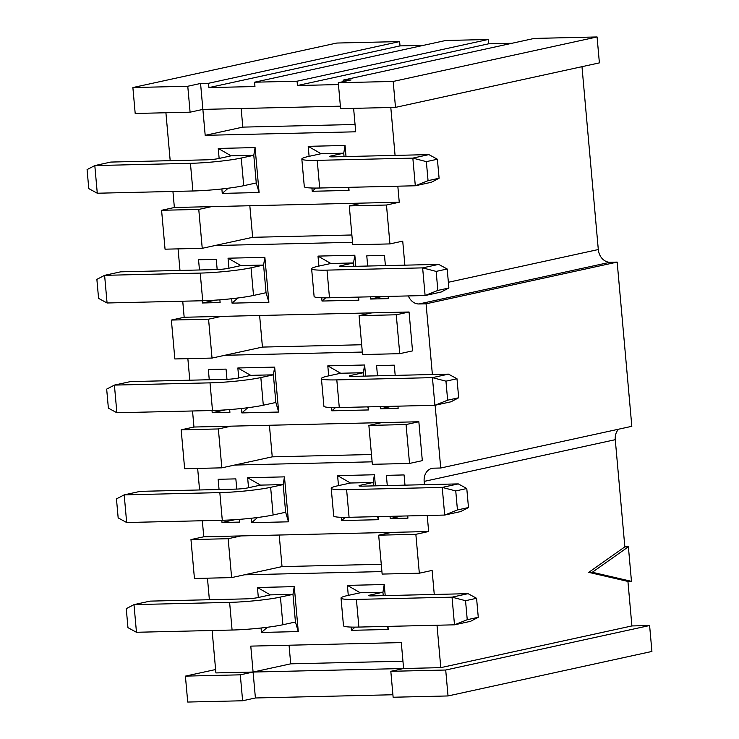 <?xml version="1.0" encoding="UTF-8"?>
<svg xmlns="http://www.w3.org/2000/svg" width="739" height="739" viewBox="0 0 739 739"><rect width="100%" height="100%" fill="white"/><g stroke="black" fill="none" stroke-linecap="round" stroke-linejoin="round"><path stroke-width="1.11" d="M597.075 36.95L393.185 81.447L395.494 107.377L599.394 62.88L597.075 36.95L534.214 38.428L343.108 80.126L351.08 79.941L338.286 82.731L393.185 81.447M617.167 262.096L610.091 262.262L418.985 303.969L426.07 303.803L617.167 262.096L631.827 426.311L440.721 468.009L433.636 468.175A13.071 10.558 77.7 0 0 432.01 468.378A13.071 10.558 77.7 0 0 424.168 481.394L424.463 484.692M426.07 303.803L432.38 374.516M435.123 405.249L440.721 468.009M649.609 625.527L445.709 670.024L448.028 695.953L651.918 651.447L649.609 625.527L631.9 625.942L627.928 581.427L588.761 572.356L624.843 546.86L615.273 439.687L424.168 481.394M392.908 694.752L255.408 697.976L242.614 700.766L187.724 702.05L185.406 676.12L215.603 669.534M132.881 87.553L187.771 86.26L200.565 83.47L202.874 109.4L190.089 112.189L135.191 113.473L132.881 87.553L336.772 43.047L399.633 41.578L208.537 83.285L208.915 87.608L400.021 45.901L399.633 41.578M448.028 695.953L393.13 697.237L390.82 671.308L445.709 670.024M445.672 40.497L254.576 82.205L297.069 81.207L488.174 39.5L445.672 40.497M200.565 83.47L208.537 83.285M423.447 45.347L400.021 45.901M208.915 87.608L254.955 86.528L254.576 82.205M297.069 81.207L297.457 85.53L488.562 43.823L488.174 39.5M511.988 43.278L488.562 43.823M297.457 85.53L338.453 84.569M343.247 81.65L343.108 80.126M395.494 107.377L340.605 108.661L338.286 82.731M390.802 107.488L395.079 155.402M397.822 186.182L399.254 202.227L386.469 205.026L389.933 243.916L402.727 241.126L404.87 265.172M448.379 282.27L598.304 249.542L581.981 66.676M427.216 515.471L428.648 531.517L415.854 534.315L419.327 573.205L432.112 570.416L434.264 594.461M437.008 625.231L440.795 667.64L631.9 625.942M440.795 667.64L403.605 668.518L390.82 671.308M185.406 676.12L240.304 674.836L253.089 672.047L215.908 672.915L212.121 630.506M209.377 599.726L207.456 578.166M381.915 571.589L244.415 574.813L231.621 577.602L194.44 578.48L190.967 539.581L203.761 536.791L202.329 520.746M199.576 489.966L197.655 468.406M181.175 429.821L218.356 428.953L221.829 467.842L184.639 468.711L181.175 429.821L193.96 427.031L192.528 410.976M189.784 380.206L187.863 358.646M171.374 320.061L208.564 319.183L212.028 358.073L174.847 358.951L171.374 320.061L184.168 317.262L182.736 301.216M179.983 270.437L178.062 248.877M161.582 210.292L198.763 209.423L202.237 248.313L165.046 249.182L161.582 210.292L174.367 207.502L172.935 191.456M170.192 160.677L165.915 112.753M242.614 700.766L240.304 674.836M190.089 112.189L187.771 86.26M255.408 697.976L253.089 672.047L290.713 663.834L289.051 645.221M399.254 202.227L362.073 203.105L349.279 205.895L386.469 205.026M419.327 573.205L382.137 574.074L378.673 535.184L391.458 532.394L240.942 535.923L228.157 538.713L190.967 539.581M198.763 209.423L211.557 206.634L174.367 207.502M349.279 205.895L352.752 244.785L389.933 243.916M202.237 248.313L252.646 237.311L249.828 205.738M371.865 312.865L359.08 315.655L396.261 314.786L409.055 311.997L184.168 317.262M208.564 319.183L221.349 316.394M359.08 315.655L362.544 354.554L399.734 353.676L396.261 314.786M212.028 358.073L262.437 347.081L259.62 315.498M381.666 422.625L368.872 425.424L406.062 424.546L418.847 421.757L193.96 427.031M409.055 311.997L412.528 350.886L399.734 353.676M218.356 428.953L231.15 426.154M415.854 534.315L378.673 535.184M368.872 425.424L372.345 464.314L409.526 463.445L406.062 424.546M231.621 577.602L228.157 538.713M221.829 467.842L272.238 456.841L269.421 425.258M244.415 574.813L282.03 566.601L279.213 535.027M418.847 421.757L422.32 460.646L409.526 463.445M428.648 531.517L391.458 532.394M240.942 535.923L203.761 536.791M355.053 124.485L242.808 127.117L205.193 135.329L202.874 109.4L340.383 106.176M403.605 668.518L253.089 672.047L250.78 646.117L401.295 642.588L403.605 668.518M242.808 127.117L241.154 108.504M205.193 135.329L355.708 131.801L353.611 108.356M402.958 661.202L290.713 663.834M211.557 206.634L362.073 203.105M309.096 156.335L308.209 146.34L345.039 145.472L346.028 156.557M348.771 187.327L349.048 190.413L312.218 191.281L311.923 188.02M219.141 158.442L218.254 148.447L255.084 147.578L259.093 192.528L222.263 193.387L221.866 188.962M215.031 245.524L352.531 242.3M351.875 234.984L252.646 237.311M224.822 355.283L362.322 352.06M361.676 344.753L262.437 347.081M234.623 465.053L372.123 461.829M371.468 454.513L272.238 456.841M348.281 595.385L347.395 585.39L384.225 584.531L385.213 595.606M387.957 626.386L388.234 629.471L351.404 630.33L351.108 627.069M258.327 597.491L257.44 587.496L294.27 586.637L298.279 631.577L261.449 632.445L261.052 628.011M381.269 564.273L282.03 566.601M385.398 265.624L384.483 255.408L366.775 255.823L367.689 266.04M370.433 296.819L370.636 299.036L382.054 296.542M370.636 299.036L388.344 298.621L388.141 296.404M215.363 300.154L202.412 302.981L220.12 302.565L219.871 299.822M217.174 269.559L216.259 259.352L198.551 259.768L199.465 269.984M202.209 300.764L202.412 302.981M395.189 375.384L394.284 365.168L376.576 365.583L377.481 375.8M380.234 406.579L380.428 408.796L391.855 406.311M380.428 408.796L398.136 408.39L397.942 406.164M225.164 409.914L212.204 412.741L229.912 412.325L229.672 409.591M226.965 379.319L226.06 369.112L208.352 369.528L209.257 379.744M212.01 410.524L212.204 412.741M418.985 303.969A13.071 10.558 77.7 0 1 408.344 295.933M338.49 485.625L337.594 475.63L374.424 474.761L375.412 485.846M378.165 516.616L378.442 519.702L341.603 520.57L341.316 517.309M328.689 375.855L327.802 365.86L364.632 365.001L365.62 376.077M368.364 406.856L368.641 409.942L331.811 410.81L331.515 407.54M318.897 266.095L318.001 256.1L354.831 255.241L355.819 266.317M358.572 297.096L358.849 300.182L322.01 301.041L321.724 297.78M228.942 268.202L228.046 258.207L264.876 257.348L268.894 302.288L232.055 303.147L231.667 298.722M238.734 377.971L237.847 367.976L274.677 367.107L278.686 412.048L241.856 412.916L241.459 408.482M248.535 487.731L247.639 477.736L284.469 476.867L288.487 521.817L251.648 522.676L251.26 518.251M387.282 485.569L386.368 475.353L404.076 474.937L404.99 485.154M407.734 515.924L407.928 518.15L390.229 518.566L390.026 516.339M239.464 519.351L239.713 522.094L222.005 522.51L221.802 520.284M219.058 489.504L218.144 479.297L235.852 478.881L236.766 489.089M390.229 518.566L401.647 516.071M234.956 519.683L222.005 522.51M598.304 249.542A13.071 10.558 -102.3 0 0 610.091 262.262M618.626 429.183A13.071 10.558 -102.3 0 0 615.273 439.687M624.843 546.86L628.381 546.777L631.466 581.344L627.928 581.427M298.279 631.577L295.443 622.007L292.977 594.35L270.308 594.877L257.44 587.496M261.449 632.445L267.37 627.263M295.443 622.007L282.898 624.741L280.432 597.084L292.977 594.35L294.27 586.637M288.487 521.817L285.642 512.247L283.176 484.59L260.507 485.117L247.639 477.736M251.648 522.676L257.569 517.503M285.642 512.247L273.107 514.981L270.64 487.324L283.176 484.59L284.469 476.867M278.686 412.048L275.85 402.478L273.384 374.821L250.715 375.357L237.847 367.976M241.856 412.916L247.777 407.743M275.85 402.478L263.306 405.212L260.839 377.555L273.384 374.821L274.677 367.107M268.894 302.288L266.049 292.718L263.583 265.061L240.914 265.587L228.046 258.207M232.055 303.147L237.976 297.974M266.049 292.718L253.514 295.452L251.048 267.795L263.583 265.061L264.876 257.348M259.093 192.528L256.257 182.958L253.791 155.301L231.122 155.827L218.254 148.447M222.263 193.387L228.185 188.214M256.257 182.958L243.713 185.692L241.247 158.035L253.791 155.301L255.084 147.578M344.051 156.603L343.746 153.185L321.077 153.721L308.209 146.34M312.218 191.281L315.895 188.066M321.077 153.721L308.542 156.456A36.599 3.335 -5.1 0 0 301.835 159.014A36.599 3.335 -5.1 0 0 317.216 160.354L412.842 158.118L428.888 154.608L333.271 156.853A8.711 0.794 174.9 0 1 329.603 156.529A8.711 0.794 174.9 0 1 331.201 155.929L343.746 153.185L345.039 145.472M349.048 190.413L348.143 187.346M353.842 266.363L353.538 262.955L330.869 263.481L318.001 256.1M322.01 301.041L325.687 297.826M330.869 263.481L318.333 266.216A36.599 3.335 -5.1 0 0 311.627 268.774A36.599 3.335 -5.1 0 0 327.017 270.123L422.634 267.878L438.689 264.377L343.062 266.613A8.711 0.794 174.9 0 1 339.404 266.299A8.711 0.794 174.9 0 1 341.002 265.689L353.538 262.955L354.831 255.241M358.849 300.182L357.935 297.106M363.643 376.123L363.339 372.715L340.67 373.25L327.802 365.86M331.811 410.81L335.488 407.595M340.67 373.25L328.125 375.985A36.599 3.335 -5.1 0 0 321.428 378.534A36.599 3.335 -5.1 0 0 336.808 379.883L432.435 377.638L448.481 374.137L352.863 376.382A8.711 0.794 174.9 0 1 349.196 376.059A8.711 0.794 174.9 0 1 350.794 375.449L363.339 372.715L364.632 365.001M368.641 409.942L367.736 406.875M373.435 485.892L373.13 482.475L350.462 483.01L337.594 475.63M341.603 520.57L345.279 517.355M350.462 483.01L337.926 485.745A36.599 3.335 -5.1 0 0 331.22 488.303A36.599 3.335 -5.1 0 0 346.609 489.643L442.227 487.407L458.282 483.897L362.655 486.142A8.711 0.794 174.9 0 1 358.997 485.819A8.711 0.794 174.9 0 1 360.595 485.218L373.13 482.475L374.424 474.761M378.442 519.702L377.527 516.635M383.236 595.652L382.931 592.244L360.262 592.77L347.395 585.39M351.404 630.33L355.08 627.115M360.262 592.77L347.718 595.505A36.599 3.335 -5.1 0 0 341.021 598.063A36.599 3.335 -5.1 0 0 356.401 599.412L452.028 597.167L468.073 593.666L372.456 595.902A8.711 0.794 174.9 0 1 368.789 595.588A8.711 0.794 174.9 0 1 370.387 594.978L382.931 592.244L384.225 584.531M388.234 629.471L387.319 626.395M588.761 572.356L592.308 572.272L628.381 546.777M631.466 581.344L592.308 572.272M428.888 154.608L437.396 159.236L439.095 178.247L431.364 182.265L415.309 185.775L319.691 188.011A36.599 3.335 174.9 0 1 304.302 186.671L301.835 159.014M231.122 155.827L218.587 158.562A8.711 0.794 -5.1 0 1 206.486 159.827L110.859 162.063L94.814 165.573L97.28 193.23L192.897 190.985A36.599 3.335 -5.1 0 0 243.713 185.692M241.247 158.035A36.599 3.335 174.9 0 1 190.431 163.328L94.814 165.573L87.082 169.591L88.782 188.611L97.28 193.23M439.095 178.247L428.057 180.658L426.357 161.638L437.396 159.236M426.357 161.638L412.842 158.118L415.309 185.775L428.057 180.658M458.282 483.897L466.78 488.525L468.48 507.536L460.748 511.554L444.693 515.065L349.076 517.3A36.599 3.335 174.9 0 1 333.695 515.961L331.22 488.303M448.481 374.137L456.988 378.756L458.679 397.776L450.956 401.794L434.901 405.295L339.284 407.54A36.599 3.335 174.9 0 1 323.894 406.191L321.428 378.534M438.689 264.377L447.187 268.996L448.887 288.007L441.155 292.034L425.11 295.535L329.483 297.78A36.599 3.335 174.9 0 1 314.103 296.431L311.627 268.774M240.914 265.587L228.379 268.331A8.711 0.794 -5.1 0 1 216.278 269.587L120.66 271.832L104.605 275.333L107.072 302.99L202.698 300.745A36.599 3.335 -5.1 0 0 253.514 295.452M251.048 267.795A36.599 3.335 174.9 0 1 200.232 273.088L104.605 275.333L96.874 279.351L98.573 298.371L107.072 302.99M250.715 375.357L238.17 378.091A8.711 0.794 -5.1 0 1 226.079 379.347L130.452 381.592L114.406 385.093L116.873 412.75L212.49 410.514A36.599 3.335 -5.1 0 0 263.306 405.212M260.839 377.555A36.599 3.335 174.9 0 1 210.024 382.857L114.406 385.093L106.675 389.12L108.374 408.131L116.873 412.75M260.507 485.117L247.971 487.851A8.711 0.794 -5.1 0 1 235.87 489.116L140.253 491.352L124.198 494.862L126.665 522.519L222.291 520.274A36.599 3.335 -5.1 0 0 273.107 514.981M270.64 487.324A36.599 3.335 174.9 0 1 219.825 492.617L124.198 494.862L116.466 498.88L118.166 517.9L126.665 522.519M468.073 593.666L476.581 598.285L478.272 617.296L470.54 621.323L454.494 624.824L358.877 627.069A36.599 3.335 174.9 0 1 343.487 625.721L341.021 598.063M270.308 594.877L257.763 597.62A8.711 0.794 -5.1 0 1 245.671 598.876L150.045 601.121L133.999 604.622L136.466 632.279L232.083 630.034A36.599 3.335 -5.1 0 0 282.898 624.741M280.432 597.084A36.599 3.335 174.9 0 1 229.617 602.377L133.999 604.622L126.267 608.65L127.958 627.66L136.466 632.279M468.48 507.536L457.441 509.947L455.751 490.927L466.78 488.525M455.751 490.927L442.227 487.407L444.693 515.065L457.441 509.947M458.679 397.776L447.649 400.178L445.95 381.167L456.988 378.756M445.95 381.167L432.435 377.638L434.901 405.295L447.649 400.178M448.887 288.007L437.848 290.418L436.158 271.407L447.187 268.996M436.158 271.407L422.634 267.878L425.11 295.535L437.848 290.418M478.272 617.296L467.242 619.707L465.542 600.696L476.581 598.285M465.542 600.696L452.028 597.167L454.494 624.824L467.242 619.707M331.201 155.929L331.284 156.853M317.216 160.354L319.691 188.011M190.431 163.328L192.897 190.985M360.595 485.218L360.678 486.142M350.794 375.449L350.877 376.373M341.002 265.689L341.085 266.613M370.387 594.978L370.47 595.902M346.609 489.643L349.076 517.3M336.808 379.883L339.284 407.54M327.017 270.123L329.483 297.78M200.232 273.088L202.698 300.745M210.024 382.857L212.49 410.514M219.825 492.617L222.291 520.274M356.401 599.412L358.877 627.069M229.617 602.377L232.083 630.034"/></g></svg>
